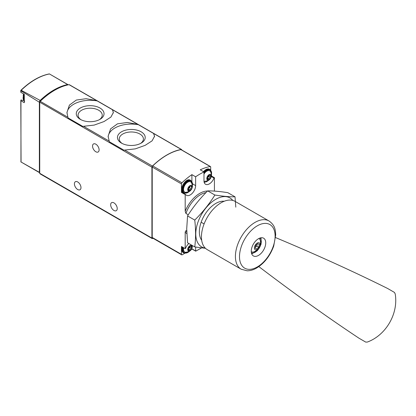 <?xml version="1.0" encoding="UTF-8"?>
<svg xmlns="http://www.w3.org/2000/svg" width="416" height="416" viewBox="0 0 416 416"><rect width="100%" height="100%" fill="white"/><g stroke="black" fill="none" stroke-linecap="round" stroke-linejoin="round"><path stroke-width="0.62" d="M112.414 109.699L96.72 100.641L86.133 98.701L76.3 100.058L69.404 105.113L66.945 112.502L67.896 117.281L68.162 117.962L82.758 126.391L94.177 125.091L104.01 121.56L110.906 117.078L113.365 112.502L112.414 109.699L137.894 124.41L127.306 122.47L117.473 123.833L110.578 128.882L108.118 136.276L109.335 141.736L123.932 150.166L135.351 148.86L145.184 145.33L152.079 140.852L154.539 136.276L153.587 133.468L137.894 124.41M181.756 149.978L181.756 149.963A1.056 0.608 120 0 0 181.537 149.479A1.056 0.608 120 0 0 181.246 149.438A63.294 36.54 120 0 0 152.422 166.083A1.056 0.608 120 0 0 151.918 167.19L151.918 238.066A1.056 0.608 120 0 0 152.136 238.545A1.056 0.608 120 0 0 152.662 238.493L153.026 238.285M181.537 149.479L69.352 84.713A1.056 0.608 120 0 0 69.061 84.672A63.294 36.54 120 0 0 40.238 101.312A1.056 0.608 120 0 0 39.733 102.419L39.733 173.295A1.056 0.608 120 0 0 39.952 173.779L152.136 238.545M21.434 100.001L21.45 100.012A0.842 0.489 120 0 0 21.434 100.001A0.842 0.489 120 0 0 20.956 100.079L20.951 100.714L20.956 100.079M21.793 100.209A7.597 4.384 120 0 0 23.665 100.412M21.06 162.001L20.8 100.443M39.577 172.702L20.821 161.871L39.369 172.328A1.056 0.608 120 0 0 39.577 172.702A1.056 0.608 120 0 0 39.733 172.749M49.348 73.897C39.801 75.79 30.29 81.281 20.81 90.371L21.19 90.282L40.165 100.428A2.111 1.217 120 0 0 39.369 102.253L20.951 90.802L20.8 90.386L20.8 92.248M68.219 84.838A2.111 1.217 120 0 0 68.016 84.656A2.111 1.217 120 0 0 67.647 84.557L49.468 73.954A62.842 36.28 -60 0 0 21.19 90.282M20.951 90.802L20.951 92.368L24.284 94.286L24.284 102.71L20.951 100.714L20.951 161.944M39.369 172.328L39.369 102.253M67.647 84.557A63.071 36.416 120 0 0 40.165 100.428M54.278 90.459A62.239 35.932 120 0 0 40.248 101.062A1.056 0.608 120 0 0 39.733 102.18L151.918 167.19M95.826 144.18A4.644 2.678 60 0 1 98.857 148.273A4.644 2.678 60 0 1 98.145 151.991A4.644 2.678 60 0 1 93.506 149.313A4.644 2.678 60 0 1 93.506 143.952A4.644 2.678 60 0 1 95.826 144.18M77.698 181.953A4.644 2.678 60 0 1 80.73 186.04A4.644 2.678 60 0 1 80.023 189.758A4.644 2.678 60 0 1 75.379 187.08A4.644 2.678 60 0 1 75.379 181.719A4.644 2.678 60 0 1 77.698 181.953M113.953 202.878A4.644 2.678 60 0 1 116.984 206.97A4.644 2.678 60 0 1 116.272 210.688A4.644 2.678 60 0 1 111.628 208.01A4.644 2.678 60 0 1 111.628 202.649A4.644 2.678 60 0 1 113.953 202.878M154.508 136.791A23.208 13.4 0 0 0 153.327 133.193M138.726 124.764A23.208 13.4 0 0 0 108.139 136.958M121.519 143.13A13.879 8.013 0 0 0 141.144 143.13A13.879 8.013 0 0 0 141.144 131.799A13.879 8.013 0 0 0 121.519 131.799A13.879 8.013 0 0 0 121.514 143.13A13.879 8.013 0 0 0 121.519 143.13M113.334 113.017A23.208 13.4 0 0 0 112.154 109.424M97.552 100.994A23.208 13.4 0 0 0 66.966 113.183M80.34 119.361A13.879 8.013 0 0 0 99.97 119.361A13.879 8.013 0 0 0 99.97 108.025A13.879 8.013 0 0 0 80.34 108.025A13.879 8.013 0 0 0 80.34 119.361L80.34 119.361M140.462 143.499A12.074 6.968 0 0 0 143.406 138.939A12.074 6.968 0 0 0 131.331 131.971A12.074 6.968 0 0 0 119.257 138.939A12.074 6.968 0 0 0 122.2 143.499M99.289 119.73A12.074 6.968 0 0 0 102.227 115.17A12.074 6.968 0 0 0 90.158 108.196A12.074 6.968 0 0 0 78.083 115.17A12.074 6.968 0 0 0 81.026 119.73M201.609 239.704L201.146 239.434M186.742 231.119L185.931 230.651L185.182 231.977L185.182 248.638L185.593 248.274A7.597 4.384 120 0 1 188.822 243.511M186.758 231.837A23.208 13.4 -60 0 1 185.931 230.651M186.826 233.62A24.263 14.009 -60 0 1 185.182 231.977M188.276 214.791L185.931 213.439A23.208 13.4 -60 0 1 206.003 192.582M204.1 223.928L201.146 222.222M207.537 191.022A24.263 14.009 120 0 0 185.182 211.245L185.931 213.439M195.629 247.073L195.712 251.176L201.588 247.889M210.694 170.04L210.694 167.04A1.056 0.608 120 0 0 210.475 166.561A1.056 0.608 120 0 0 210.184 166.52A62.66 36.176 120 0 0 200.252 169.816L203.98 171.969A62.66 36.176 120 0 0 195.629 176.795L191.896 174.642A62.66 36.176 120 0 0 181.964 182.811A1.056 0.608 120 0 0 181.454 183.924L181.454 192.431L185.182 194.589L185.182 211.245M211.448 175.984L214.422 177.705L214.016 178.069A7.597 4.384 120 0 1 205.556 184.262A7.597 4.384 120 0 1 203.98 180.788L203.98 171.969M214.422 191.095L214.422 177.705M210.475 166.561L181.236 149.677A1.056 0.608 120 0 0 180.944 149.64A62.66 36.176 120 0 0 152.724 165.932A1.056 0.608 120 0 0 152.214 167.04L152.214 237.463A1.056 0.608 120 0 0 152.433 237.942L181.672 254.826A1.056 0.608 120 0 0 182.203 254.774L184.746 253.302M185.182 248.638L181.454 246.485L181.454 254.342A1.056 0.608 120 0 0 181.672 254.826M191.381 249.475L192.072 249.075M185.484 194.412L185.593 194.48A7.597 4.384 120 0 0 186.462 195.291A7.597 4.384 120 0 0 192.312 193.253A7.597 4.384 120 0 0 195.629 185.609L195.629 176.795M185.546 194.433L185.182 194.589M191.896 174.642L191.896 181.423M183.898 193.482A7.597 4.384 120 0 0 184.99 193.388M181.813 192.28L181.454 192.431M191.896 248.518L191.984 249.023L195.712 251.176M189.956 250.827A3.188 1.841 -60 0 1 188.006 248.05A3.188 1.841 -60 0 1 191.911 245.799A3.188 1.841 -60 0 1 189.956 250.827M191.693 247.842A1.035 0.598 -60 0 1 191.677 247.832A1.035 0.598 -60 0 1 191.693 246.61A0.593 0.343 -60 0 0 191.287 246.033A1.035 0.598 -60 0 1 190.559 246.241A1.035 0.598 -60 0 1 190.367 245.95A0.593 0.343 -60 0 0 189.55 246.423A1.035 0.598 -60 0 1 188.63 247.567A0.593 0.343 -60 0 0 188.214 248.607A1.035 0.598 -60 0 1 188.24 248.622A1.035 0.598 -60 0 1 188.224 249.839A0.593 0.343 -60 0 0 188.63 250.422A1.035 0.598 -60 0 1 189.358 250.214A1.035 0.598 -60 0 1 189.55 250.505A0.593 0.343 -60 0 0 190.367 250.032A1.035 0.598 -60 0 1 191.287 248.888A0.593 0.343 -60 0 0 191.698 247.842A0.593 0.343 -60 0 1 191.698 247.842M192.41 245.586L192.109 247.967L190.793 250.234L189.249 251.482L185.702 252.325A5.907 3.411 -60 0 1 183.732 247.801M189.956 190.882A3.188 1.841 -60 0 1 188.006 188.105A3.188 1.841 -60 0 1 191.911 185.853A3.188 1.841 -60 0 1 189.956 190.882M191.693 187.892A1.035 0.598 -60 0 1 191.677 187.886A1.035 0.598 -60 0 1 191.693 186.664A0.593 0.343 -60 0 0 191.287 186.087A1.035 0.598 -60 0 1 190.559 186.295A1.035 0.598 -60 0 1 190.367 186.004A0.593 0.343 -60 0 0 189.55 186.472A1.035 0.598 -60 0 1 188.63 187.621A0.593 0.343 -60 0 0 188.214 188.661A1.035 0.598 -60 0 1 188.24 188.677A1.035 0.598 -60 0 1 188.224 189.894A0.593 0.343 -60 0 0 188.63 190.476A1.035 0.598 -60 0 1 189.358 190.268A1.035 0.598 -60 0 1 189.55 190.554A0.593 0.343 -60 0 0 190.367 190.086A1.035 0.598 -60 0 1 191.287 188.942A0.593 0.343 -60 0 0 191.698 187.897A0.593 0.343 -60 0 1 191.698 187.897M185.702 192.379A5.907 3.411 -60 0 1 184.766 185.281A5.907 3.411 -60 0 1 191.381 182.546C193.31 184.959 192.608 189.53 189.249 191.537L185.702 192.379M209.056 179.858A3.188 1.841 -60 0 1 207.1 177.081A3.188 1.841 -60 0 1 211.006 174.829A3.188 1.841 -60 0 1 209.056 179.858M210.787 176.868A1.035 0.598 -60 0 1 210.772 176.862A1.035 0.598 -60 0 1 210.787 175.64A0.593 0.343 -60 0 0 210.382 175.063A1.035 0.598 -60 0 1 209.654 175.271A1.035 0.598 -60 0 1 209.461 174.98A0.593 0.343 -60 0 0 208.645 175.448A1.035 0.598 -60 0 1 207.724 176.597A0.593 0.343 -60 0 0 207.314 177.637A1.035 0.598 -60 0 1 207.334 177.653A1.035 0.598 -60 0 1 207.319 178.87A0.593 0.343 -60 0 0 207.724 179.447A1.035 0.598 -60 0 1 208.452 179.244A1.035 0.598 -60 0 1 208.645 179.53A0.593 0.343 -60 0 0 209.461 179.062A1.035 0.598 -60 0 1 210.382 177.918A0.593 0.343 -60 0 0 210.787 176.868M203.98 174.06A5.907 3.411 -60 0 1 210.475 171.522C212.404 173.935 211.702 178.506 208.343 180.513L204.797 181.35A5.907 3.411 -60 0 1 203.991 181.147M189.55 246.444A1.035 0.598 120 0 0 189.738 246.714A1.035 0.598 120 0 0 189.753 246.719L191.662 247.822L189.738 246.714M188.427 248.893A1.035 0.598 120 0 1 189.348 247.77A0.593 0.343 120 0 0 189.774 246.735M208.645 175.469A1.035 0.598 120 0 0 208.832 175.739A1.035 0.598 120 0 0 208.848 175.75L210.756 176.852M207.527 177.923A1.035 0.598 120 0 1 208.442 176.795A0.593 0.343 120 0 0 208.868 175.765M189.55 186.493A1.035 0.598 120 0 0 189.738 186.763A1.035 0.598 120 0 0 189.753 186.774L189.738 186.763M188.427 188.947A1.035 0.598 120 0 1 189.348 187.819A0.593 0.343 120 0 0 189.774 186.789M275.6 237.588A949.38 183.877 -166.2 0 1 387.655 288.496L394.425 292.406L395.2 293.862C398.585 313.472 386.142 335.13 367.38 342.046L365.737 342.103L358.961 338.192A949.38 183.867 -133.8 0 1 258.846 266.604M253.38 255.918A10.234 5.907 -60 0 1 253.38 244.104A10.234 5.907 -60 0 1 263.614 238.196L263.614 238.196A10.234 5.907 -60 0 1 263.614 250.011A10.234 5.907 -60 0 1 253.38 255.918L253.38 255.918M235.061 201.37L269.022 220.979L235.061 201.37A27.846 16.078 120 0 0 207.215 217.448A27.846 16.078 120 0 0 207.215 249.605L241.176 269.214A27.846 16.078 120 0 1 241.176 237.058A27.846 16.078 120 0 1 269.022 220.979L269.022 220.979C275.142 225.384 275.34 229.616 275.714 234.832L273.702 246.132C270.052 255.991 264.316 263.312 256.485 268.102C253.344 269.896 250.224 270.79 247.135 270.795L241.176 269.214M251.644 253.687A10.234 5.907 120 0 0 252.439 253.479M261.03 238.602A10.234 5.907 120 0 0 260.811 237.806M251.269 251.654A7.597 4.384 120 0 0 253.885 251.883C259.022 249.86 261.186 246.116 260.369 240.651A7.597 4.384 120 0 0 258.95 238.55A7.597 4.384 120 0 0 258.866 238.503M259.241 242.861A4.009 2.314 120 0 0 254.498 247.068A4.009 2.314 120 0 0 257.972 249.07A4.009 2.314 120 0 0 259.241 242.861M255.159 248.175L255.715 245.45L257.795 243.61L259.319 244.488L258.762 247.213L256.682 249.054L255.159 248.175M255.31 247.432L256.823 246.09L258.762 247.213M257.795 243.61L259.319 244.488M256.823 246.09L257.228 244.114M194.75 246.938L187.554 242.778L186.716 228.873L187.554 215.925C193.164 206.939 199.878 198.588 207.688 190.871C213.304 190.84 220.017 191.438 227.828 192.67L235.03 196.83C229.419 196.862 222.706 196.264 214.89 195.031C209.279 204.017 202.566 212.368 194.75 220.085C195.848 229.554 195.848 238.508 194.75 246.938L205.462 248.3M232.762 200.424A28.272 16.323 120 0 0 210.298 203.346A28.272 16.323 120 0 0 195.775 233.927A28.272 16.323 120 0 0 205.244 248.087M235.799 207.158L235.03 196.83M224.188 201.261A23.208 13.4 120 0 0 215.769 203.44A23.208 13.4 120 0 0 199.358 231.863A23.208 13.4 120 0 0 201.682 240.245M194.75 220.085L187.554 215.925M214.89 195.031L207.688 190.871M181.246 149.438L153.587 133.468M96.72 100.641L69.061 84.672M67.896 117.281L40.238 101.312M109.07 141.05L83.59 126.339M152.422 166.083L124.764 150.114M151.918 238.066L39.733 173.295M24.284 100.719A7.171 4.139 -60 0 1 23.769 98.446A7.171 4.139 -60 0 1 24.284 95.586M24.284 101.119A7.171 4.139 -60 0 1 23.176 98.103A7.171 4.139 -60 0 1 24.102 94.188M210.184 166.52L180.944 149.64M181.964 182.811L152.724 165.932M181.454 183.924L152.214 167.04M181.454 254.342L152.214 237.463M211.338 176.524L214.016 178.069M192.613 183.872L195.629 185.609M191.896 248.83L195.629 250.983M188.692 251.768A6.75 3.9 -60 0 1 187.72 252.45A6.75 3.9 -60 0 1 183.264 247.53M189.03 251.602L187.632 252.642L183.836 252.975A7.171 4.139 -60 0 1 182.738 247.224M183.836 252.975L183.238 252.632A7.171 4.139 -60 0 1 182.14 246.88M188.692 191.823A6.75 3.9 -60 0 1 187.72 192.499A6.75 3.9 -60 0 1 182.957 189.363A6.75 3.9 -60 0 1 188.37 181.152A6.75 3.9 -60 0 1 192.395 185.411M189.03 191.656L187.632 192.696L183.836 193.029A7.171 4.139 -60 0 1 183.836 184.746A7.171 4.139 -60 0 1 191.006 180.606L190.414 180.258A7.171 4.139 -60 0 0 183.238 184.402A7.171 4.139 -60 0 0 183.238 192.686C178.152 190.341 185.838 177.029 190.414 180.258M207.787 180.799A6.75 3.9 -60 0 1 206.814 181.475A6.75 3.9 -60 0 1 204.11 182.068M203.98 173.165A6.75 3.9 -60 0 1 209.394 169.837A6.75 3.9 -60 0 1 211.489 174.387M203.98 172.182A7.171 4.139 -60 0 1 210.106 169.577L209.508 169.234A7.171 4.139 -60 0 0 203.502 171.694M191.017 246.22L191.693 246.61M189.348 247.77L191.287 248.888M188.438 248.919L190.367 250.032M188.11 250.12L188.63 250.422M190.055 245.773L190.367 245.95M210.111 175.25L210.787 175.64M208.442 176.795L210.382 177.918M207.532 177.949L209.461 179.062M207.204 179.15L207.724 179.447M209.149 174.803L209.461 174.98M191.017 186.274L191.693 186.664M189.348 187.819L191.287 188.942M188.438 188.973L190.367 190.086M188.11 190.174L188.63 190.476M190.055 185.827L190.367 186.004M269.901 224.562A25.189 14.539 120 0 0 244.717 239.101A25.189 14.539 120 0 0 244.717 268.185A25.189 14.539 120 0 0 269.901 253.64A25.189 14.539 120 0 0 269.901 224.562M251.42 252.876A8.648 4.992 120 0 0 259.475 247.624A8.648 4.992 120 0 0 259.995 238.02M51.896 75.353L68.016 84.656M24.284 94.292L20.894 92.331M23.951 94.099L23.052 97.932L24.658 101.39M23.592 93.891A6.328 6.328 0 0 0 23.254 96.179M183.238 252.632L181.995 246.797M192.421 185.791L191.006 180.606M183.836 193.029L183.238 192.686M204.188 182.369L206.726 181.667L208.13 180.632M211.515 174.767L210.106 169.577M203.351 171.61L209.508 169.234M188.334 249.621L189.358 250.214M189.894 245.856L190.559 246.241M208.832 175.739L210.772 176.862M207.433 178.651L208.452 179.244M208.988 174.886L209.654 175.271M188.334 189.675L189.358 190.268M189.894 185.91L190.559 186.295M260.634 237.843L261.071 238.706L261.071 244.26L257.306 250.744L252.481 253.474L251.586 253.516"/></g></svg>
